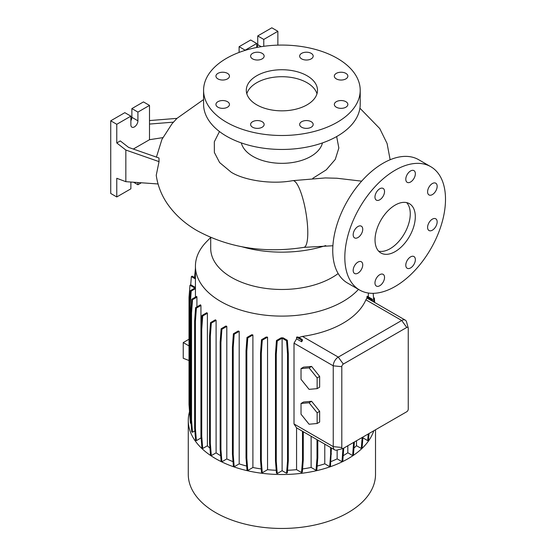<?xml version="1.0" encoding="UTF-8"?>
<svg xmlns="http://www.w3.org/2000/svg" width="556" height="556" viewBox="0 0 556 556"><rect width="100%" height="100%" fill="white"/><g stroke="black" fill="none" stroke-linecap="round" stroke-linejoin="round"><path stroke-width="0.83" d="M337.179 178.254L325.323 177.934L292.734 180.658A33.819 7.721 80.5 0 1 302.603 197.825A33.819 7.721 80.5 0 1 307.788 232.755A33.819 7.721 80.5 0 1 303.944 247.357C264.67 253.425 229.183 247.927 197.484 230.865C185.259 223.915 175.321 215.033 167.676 204.219C161.581 195.462 157.765 185.815 156.236 175.3L159.037 161.622L158.988 158.008L128.582 147.396L120.298 140.925L116.774 142.961L125.837 150.037L125.837 181.673L158.05 183.966M395.163 251.597A28.474 16.444 120 0 0 413.768 226.5A28.474 16.444 120 0 0 409.404 203.684A28.474 16.444 120 0 0 395.163 205.095A28.474 16.444 120 0 0 376.565 230.191A28.474 16.444 120 0 0 380.929 253.008A28.474 16.444 120 0 0 395.163 251.597M378.636 251.166A28.474 16.444 120 0 0 390.131 248.692A28.474 16.444 120 0 0 407.979 225.903A28.474 16.444 120 0 0 406.665 202.62M262.161 121.701A6.762 3.906 0 0 0 254.787 120.861A6.762 3.906 0 0 0 250.61 124.468A6.762 3.906 0 0 0 252.591 127.227A6.762 3.906 0 0 0 259.965 128.075A6.762 3.906 0 0 0 264.142 124.468A6.762 3.906 0 0 0 262.161 121.701M227.48 101.685A6.762 3.906 0 0 0 220.113 100.838A6.762 3.906 0 0 0 215.936 104.445A6.762 3.906 0 0 0 217.917 107.204A6.762 3.906 0 0 0 225.291 108.052A6.762 3.906 0 0 0 229.461 104.445A6.762 3.906 0 0 0 227.48 101.685M227.48 73.371A6.762 3.906 0 0 0 220.113 72.523A6.762 3.906 0 0 0 215.936 76.13A6.762 3.906 0 0 0 217.917 78.889A6.762 3.906 0 0 0 225.291 79.737A6.762 3.906 0 0 0 229.461 76.13A6.762 3.906 0 0 0 227.48 73.371M262.161 53.348A6.762 3.906 0 0 0 254.787 52.5A6.762 3.906 0 0 0 250.61 56.114A6.762 3.906 0 0 0 252.591 58.873A6.762 3.906 0 0 0 259.965 59.721A6.762 3.906 0 0 0 264.142 56.114A6.762 3.906 0 0 0 262.161 53.348M311.2 53.348A6.762 3.906 0 0 0 303.826 52.5A6.762 3.906 0 0 0 299.656 56.114A6.762 3.906 0 0 0 301.637 58.873A6.762 3.906 0 0 0 309.004 59.721A6.762 3.906 0 0 0 313.181 56.114A6.762 3.906 0 0 0 311.2 53.348M345.874 73.371A6.762 3.906 0 0 0 338.507 72.523A6.762 3.906 0 0 0 334.33 76.13A6.762 3.906 0 0 0 336.31 78.889A6.762 3.906 0 0 0 343.684 79.737A6.762 3.906 0 0 0 347.854 76.13A6.762 3.906 0 0 0 345.874 73.371M345.874 101.685A6.762 3.906 0 0 0 338.507 100.838A6.762 3.906 0 0 0 334.33 104.445A6.762 3.906 0 0 0 336.31 107.204A6.762 3.906 0 0 0 343.684 108.052A6.762 3.906 0 0 0 347.854 104.445A6.762 3.906 0 0 0 345.874 101.685M311.2 121.701A6.762 3.906 0 0 0 303.826 120.861A6.762 3.906 0 0 0 299.656 124.468A6.762 3.906 0 0 0 301.637 127.227A6.762 3.906 0 0 0 309.004 128.075A6.762 3.906 0 0 0 313.181 124.468A6.762 3.906 0 0 0 311.2 121.701M410.578 267.936A6.762 3.906 120 0 0 414.998 261.973A6.762 3.906 120 0 0 413.956 256.552A6.762 3.906 120 0 0 410.578 256.886A6.762 3.906 120 0 0 406.158 262.849A6.762 3.906 120 0 0 407.194 268.27A6.762 3.906 120 0 0 410.578 267.936M432.373 230.184A6.762 3.906 120 0 0 436.794 224.221A6.762 3.906 120 0 0 435.758 218.8A6.762 3.906 120 0 0 432.373 219.14A6.762 3.906 120 0 0 427.953 225.097A6.762 3.906 120 0 0 428.989 230.518A6.762 3.906 120 0 0 432.373 230.184M432.373 194.593A6.762 3.906 120 0 0 436.794 188.63A6.762 3.906 120 0 0 435.758 183.209A6.762 3.906 120 0 0 432.373 183.543A6.762 3.906 120 0 0 427.953 189.506A6.762 3.906 120 0 0 428.989 194.927A6.762 3.906 120 0 0 432.373 194.593M410.578 182.007A6.762 3.906 120 0 0 414.998 176.043A6.762 3.906 120 0 0 413.956 170.629A6.762 3.906 120 0 0 410.578 170.963A6.762 3.906 120 0 0 406.158 176.919A6.762 3.906 120 0 0 407.194 182.34A6.762 3.906 120 0 0 410.578 182.007M379.755 199.799A6.762 3.906 120 0 0 384.175 193.842A6.762 3.906 120 0 0 383.133 188.421A6.762 3.906 120 0 0 379.755 188.755A6.762 3.906 120 0 0 375.335 194.718A6.762 3.906 120 0 0 376.37 200.139A6.762 3.906 120 0 0 379.755 199.799M357.96 237.551A6.762 3.906 120 0 0 362.373 231.595A6.762 3.906 120 0 0 361.337 226.174A6.762 3.906 120 0 0 357.96 226.507A6.762 3.906 120 0 0 353.54 232.471A6.762 3.906 120 0 0 354.575 237.885A6.762 3.906 120 0 0 357.96 237.551M357.96 273.149A6.762 3.906 120 0 0 362.373 267.186A6.762 3.906 120 0 0 361.337 261.765A6.762 3.906 120 0 0 357.96 262.098A6.762 3.906 120 0 0 353.54 268.061A6.762 3.906 120 0 0 354.575 273.482A6.762 3.906 120 0 0 357.96 273.149M379.755 285.728A6.762 3.906 120 0 0 384.175 279.772A6.762 3.906 120 0 0 383.133 274.351A6.762 3.906 120 0 0 379.755 274.685A6.762 3.906 120 0 0 375.335 280.648A6.762 3.906 120 0 0 376.37 286.062A6.762 3.906 120 0 0 379.755 285.728M219.467 131.536L214.317 141.815L214.366 152.462L219.62 162.56L231.303 172.297C244.014 180.172 270.994 184.731 292.734 180.658M203.586 99.545L176.975 118.365L172.012 123.786L161.921 139.424L156.424 157.112M307.065 75.755A35.598 20.551 0 0 0 268.277 71.3A35.598 20.551 0 0 0 246.301 90.287A35.598 20.551 0 0 0 256.726 104.82A35.598 20.551 0 0 0 295.521 109.275A35.598 20.551 0 0 0 317.497 90.287A35.598 20.551 0 0 0 307.065 75.755M316.976 93.776A35.598 20.551 0 0 0 307.065 82.733A35.598 20.551 0 0 0 271.126 77.673A35.598 20.551 0 0 0 246.815 93.776M203.586 90.287L203.586 104.236A78.313 45.217 0 0 0 226.521 136.213A78.313 45.217 0 0 0 311.867 146.013A78.313 45.217 0 0 0 360.212 104.236L360.212 90.287A78.313 45.217 0 0 0 337.27 58.317A78.313 45.217 0 0 0 251.931 48.518A78.313 45.217 0 0 0 203.586 90.287A78.313 45.217 0 0 0 226.521 122.257A78.313 45.217 0 0 0 311.867 132.057A78.313 45.217 0 0 0 360.212 90.287M241.339 142.92A40.935 23.637 0 0 0 252.952 156.41A40.935 23.637 0 0 0 294.944 162.102A40.935 23.637 0 0 0 322.452 142.92M336.658 136.561L338.847 148.014L335.254 159.44L326.268 169.844L312.75 178.351M242.277 246.85A90.058 51.993 0 0 0 325.753 245.564M189.506 411.739A93.616 54.05 0 0 0 188.275 420.468L188.275 474.407A93.616 54.05 0 0 0 215.7 512.632A93.616 54.05 0 0 0 317.726 524.343A93.616 54.05 0 0 0 375.515 474.407L375.515 429.774M188.275 420.468A93.616 54.05 0 0 0 215.7 458.686A93.616 54.05 0 0 0 309.282 472.155A93.616 54.05 0 0 0 373.799 430.761M210.703 237.447L210.703 248.372A71.196 41.102 0 0 0 231.553 277.437A71.196 41.102 0 0 0 338.166 273.552M210.703 237.488L206.769 241.471A86.465 49.922 0 0 0 195.427 266.185A86.465 49.922 0 0 0 220.753 301.484A86.465 49.922 0 0 0 358.474 289.37M162.797 137.638L149.501 139.702L149.501 105.404L137.923 112.09L137.923 120.805A4.983 2.877 -60 0 1 134.399 126.907A4.983 2.877 -60 0 1 131.904 127.157A4.983 2.877 -60 0 1 130.875 124.878L130.875 116.155L116.774 124.294L116.774 142.961M430.761 166.689L418.682 159.711A71.196 41.102 120 0 0 383.084 163.242A71.196 41.102 120 0 0 336.575 225.979A71.196 41.102 120 0 0 347.486 283.025L359.572 290.003A71.196 41.102 120 0 0 395.163 286.472A71.196 41.102 120 0 0 441.672 223.741A71.196 41.102 120 0 0 430.761 166.689A71.196 41.102 120 0 0 395.163 170.212A71.196 41.102 120 0 0 348.654 232.95A71.196 41.102 120 0 0 359.572 290.003M226.799 326.407A86.465 49.922 180 0 1 225.938 325.99L221.114 328.777L221.907 329.228L226.799 326.407L226.799 458.936A86.465 49.922 0 0 0 233.027 461.647M239.191 331.334A86.465 49.922 180 0 1 238.19 331.001L233.395 333.774L234.187 334.225L239.191 331.334L239.191 463.871A86.465 49.922 0 0 0 246.676 466.06M252.904 334.962A86.465 49.922 180 0 1 251.75 334.719L246.989 337.464L247.781 337.923L252.904 334.962L252.904 467.499A86.465 49.922 0 0 0 261.216 468.937M267.547 337.158A86.465 49.922 180 0 1 266.199 337.019L261.487 339.744L262.272 340.202L267.547 337.158L267.547 469.695A86.465 49.922 0 0 0 276.221 470.279M283.115 337.846A86.465 49.922 180 0 1 281.107 337.846L276.443 340.543L277.235 341.002L282.114 338.18L282.114 470.717L286.562 473.281L287.348 472.829L288.314 460.639L288.314 353.595L287.348 340.293L283.115 337.846M287.549 470.279A86.465 49.922 0 0 0 296.563 469.66L301.526 472.53L302.318 472.072L303.284 459.888L303.284 431.734M296.563 338.833L301.658 341.773L302.388 340.536L302.318 339.535L297.898 336.992A86.465 49.922 180 0 1 296.563 337.131L296.563 338.833L294.013 343.17L294.013 423.971L296.563 427.849L296.563 469.66M372.583 301.255L372.437 299.26L367.168 296.216A86.465 49.922 180 0 1 366.925 296.987L366.925 298.092L365.883 299.795A86.465 49.922 180 0 1 302.457 336.422L298.787 337.499M368.364 293.026L368.364 296.904M362.936 437.294L362.936 437.871L367.697 440.623L368.489 440.164L369.01 433.527M190.75 417.924L190.235 411.426L190.235 304.382L191.201 291.08L195.441 288.633A86.465 49.922 180 0 1 195.427 287.932L195.427 266.185M195.441 288.633L195.441 297.112M196.921 297.168A86.465 49.922 180 0 1 196.685 296.397L191.716 299.26L192.508 299.719L196.921 297.168L196.921 306.877M200.938 305.466A86.465 49.922 180 0 1 200.514 304.799L195.594 307.642L196.379 308.1L200.938 305.466L200.938 438.003A86.465 49.922 0 0 0 201.154 438.323M207.395 313.264A86.465 49.922 180 0 1 206.811 312.687L201.925 315.509L202.711 315.968L207.395 313.264L207.395 445.801A86.465 49.922 0 0 0 209.959 448.164M216.096 320.319A86.465 49.922 180 0 1 215.374 319.818L210.515 322.626L211.308 323.085L216.096 320.319L216.096 452.855A86.465 49.922 0 0 0 220.669 455.718M311.117 436.258L311.117 467.45L316.044 470.293L316.837 469.834L317.796 457.651L317.796 440.116M302.568 468.937A86.465 49.922 0 0 0 311.117 467.45M356.507 440.748L356.507 445.697L361.296 448.47L362.088 448.011L362.957 437.023M353.991 448.025A86.465 49.922 0 0 0 356.507 445.697M317.135 466.053A86.465 49.922 0 0 0 324.78 463.815L329.666 466.637L330.459 466.178L331.425 447.976M324.78 444.14L324.78 463.815M337.138 450.04L337.138 458.874L341.996 461.675L342.781 461.223L343.747 448.115M330.82 461.626A86.465 49.922 0 0 0 337.138 458.874M343.226 455.656A86.465 49.922 0 0 0 347.82 452.772L352.643 455.559L353.435 455.1L354.401 441.964M347.82 445.766L347.82 452.772M301.526 472.53L302.492 460.34L302.492 431.275L296.563 427.849M342.913 448.532L336.95 450.089A7.117 4.107 -60 0 1 334.719 449.88A7.117 4.107 -60 0 1 333.246 446.621L333.246 365.82A7.117 4.107 -60 0 1 338.277 357.105L401.71 320.478A7.117 4.107 -60 0 1 405.268 320.131A7.117 4.107 -60 0 1 406.568 321.952L408.201 327.901A2.134 1.23 120 0 0 406.742 327.456L343.316 364.083A2.134 1.23 120 0 0 341.801 366.696L341.801 447.497A2.134 1.23 120 0 0 342.913 448.532A2.134 1.23 120 0 0 343.316 448.365L406.742 411.746A2.134 1.23 120 0 0 408.25 409.133L408.25 328.332A2.134 1.23 120 0 0 408.201 327.901M366.925 298.092L372.583 301.269M189.012 339.229L183.23 342.572L183.23 358.266L189.012 360.531M189.012 345.908L183.23 342.572M311.596 366.418L303.541 367.141L301.025 368.593L301.025 379.331L309.08 389.353L317.135 388.63L319.651 387.178L319.651 376.44L311.596 366.418L309.08 367.87L301.025 368.593M311.596 401.293L303.541 402.016L301.025 403.468L301.025 414.206L309.08 424.228L317.135 423.505L319.651 422.053L319.651 411.315L311.596 401.293L309.08 402.746L301.025 403.468M130.875 116.155L124.829 112.666L110.734 120.805L110.734 193.467L116.774 196.956L130.875 188.818L130.875 182.034M149.501 105.404L143.455 101.915L131.876 108.601L131.876 117.316A4.983 2.877 -60 0 1 130.875 120.749M137.923 182.535L137.923 184.752L141.335 182.778M137.923 184.752L133.544 182.222M116.774 124.294L110.734 120.805M125.837 181.673L116.774 178.288L116.774 196.956M137.923 112.09L131.876 108.601M149.501 139.702L133.308 149.043M176.975 118.365L149.501 120.569M149.501 124.071L173.465 122.146M125.837 150.037L159.037 161.622M277.868 45.133L277.868 31.289L271.828 27.8L257.734 35.938L257.734 44.661A4.983 2.877 -60 0 1 257.074 47.406M256.726 47.475L256.726 43.493L250.686 40.004L239.108 46.69L239.108 52.424M277.868 31.289L263.773 39.427L263.773 46.301M263.773 39.427L257.734 35.938M256.726 43.493L245.147 50.179L239.108 46.69M282.114 470.717L277.235 473.531L276.269 461.348L276.269 354.304L277.235 341.002M276.443 340.543L275.477 353.845L275.477 460.889L276.443 473.08L277.235 473.531M267.547 469.695L262.272 472.739L261.306 460.549L261.306 353.505L262.272 340.202M261.487 339.744L260.521 353.046L260.521 460.09L261.487 472.28L262.272 472.739M252.904 467.499L247.781 470.459L246.815 458.269L246.815 351.225L247.781 337.923M246.989 337.464L246.023 350.766L246.023 457.81L246.989 470.001L247.781 470.459M239.191 463.871L234.187 466.762L233.221 454.572L233.221 347.528L234.187 334.225M233.395 333.774L232.429 347.076L232.429 454.12L233.395 466.31L234.187 466.762M226.799 458.936L221.907 461.765L220.94 449.575L220.94 342.531L221.907 329.228M221.114 328.777L220.148 342.079L220.148 449.123L221.114 461.313L221.907 461.765M216.096 452.855L211.308 455.614L210.342 443.431L210.342 336.387L211.308 323.085M210.515 322.626L209.549 335.928L209.549 442.972L210.515 455.162L211.308 455.614M207.395 445.801L202.711 448.504L201.745 436.314L201.745 329.27L202.711 315.968M201.925 315.509L200.959 328.811L200.959 435.855L201.925 448.046L202.711 448.504M200.938 438.003L196.379 440.637L195.42 428.447L195.42 321.403L196.379 308.1M195.594 307.642L194.628 320.944L194.628 427.988L195.594 440.178L196.379 440.637M194.857 430.9L192.508 432.255L191.542 420.065L191.542 313.021L192.508 299.719M191.716 299.26L190.75 312.569L190.75 419.613L191.716 431.797L192.508 432.255M190.235 411.426L189.443 410.967L190.409 423.158L191.062 423.533M189.985 417.778L189.895 416.666M371.436 432.13L372.457 431.539M317.135 388.63L317.135 377.892L319.651 376.44M317.135 377.892L309.08 367.87M317.135 423.505L317.135 412.767L319.651 411.315M317.135 412.767L309.08 402.746M373.82 301.971L373.187 293.332M374.348 297.946L374.674 302.464M329.666 466.637L330.632 454.447L330.632 447.524M330.632 454.447L331.425 453.995M246.023 457.81L246.815 458.269M246.023 350.766L246.815 351.225M200.959 435.855L201.745 436.314M200.959 328.811L201.745 329.27M189.443 410.446L189.012 404.469L189.012 297.425L189.978 285.235L190.764 284.783L195.427 287.473M189.978 285.235L194.857 288.057L190.409 290.621L191.201 291.08M189.443 410.967L189.443 303.923L190.235 304.382M189.443 303.923L190.409 290.621M352.643 455.559L353.609 442.423M353.609 443.368L354.401 442.917M209.549 442.972L210.342 443.431M209.549 335.928L210.342 336.387M260.521 460.09L261.306 460.549M260.521 353.046L261.306 353.505M341.996 461.675L342.962 448.518M342.962 449.491L343.747 449.033M275.477 460.889L276.269 461.348M275.477 353.845L276.269 354.304M286.562 473.281L287.528 461.098L287.528 354.054L286.562 340.752L282.114 338.18M286.562 340.752L287.348 340.293M287.528 461.098L288.314 460.639M287.528 354.054L288.314 353.595M220.148 449.123L220.94 449.575M220.148 342.079L220.94 342.531M190.75 419.613L191.542 420.065M190.75 312.569L191.542 313.021M302.492 460.34L303.284 459.888M361.296 448.47L362.171 437.482M232.429 454.12L233.221 454.572M232.429 347.076L233.221 347.528M194.628 427.988L195.42 428.447M194.628 320.944L195.42 321.403M190.708 284.818L191.354 276.603L192.147 276.144L195.427 278.042M191.354 276.603L195.427 278.952M316.044 470.293L317.01 458.102L317.01 439.657M317.01 458.102L317.796 457.651M194.565 277.541L195.427 268.305M367.697 440.623L368.225 433.986M371.728 300.865L371.644 299.712L366.925 296.987M371.644 299.712L372.437 299.26M301.658 341.773L301.526 339.994L296.563 337.131M301.526 339.994L302.318 339.535M341.801 447.497L333.246 446.621L294.013 423.971M341.801 366.696L333.246 365.82L294.013 343.17M343.316 364.083L338.277 357.105L302.457 336.422M406.742 327.456L401.71 320.478L365.883 299.795M137.923 120.805L131.876 117.316M261.23 46.676L257.734 44.661M361.643 181.159L336.846 178.233M334.719 449.88L302.492 431.275M405.268 320.131L372.381 301.143M390.138 159.739L387.087 143.511L379.755 128.568L359.913 108.184M332.898 245.752L303.944 247.357"/></g></svg>
